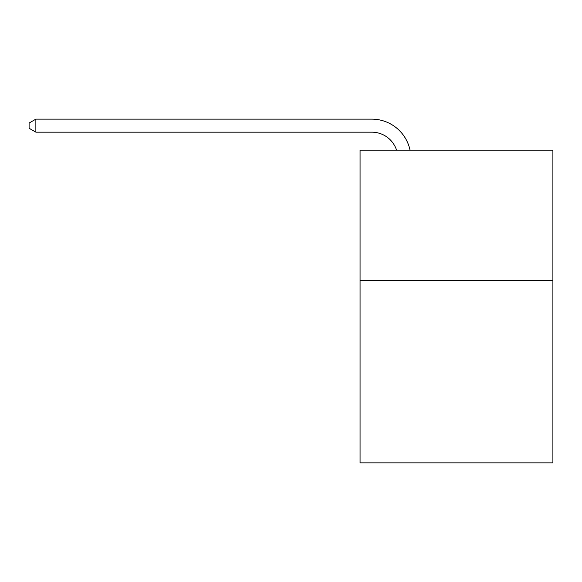 <?xml version="1.0" encoding="UTF-8"?>
<svg xmlns="http://www.w3.org/2000/svg" width="582" height="582" viewBox="0 0 582 582"><rect width="100%" height="100%" fill="white"/><g stroke="black" fill="none" stroke-linecap="round" stroke-linejoin="round"><path stroke-width="0.87" d="M552.9 280.444L552.9 462.865L360.062 462.865L360.062 150.149L552.9 150.149L552.9 280.444L360.062 280.444M371.782 119.135L35.873 119.135L371.782 119.135A39.089 39.089 139.5 0 1 410.034 150.149M396.56 150.149A26.059 26.059 -40.5 0 0 371.782 132.165L35.873 132.165L29.1 128.258L29.1 123.042L35.873 119.135L35.873 132.165"/></g></svg>
